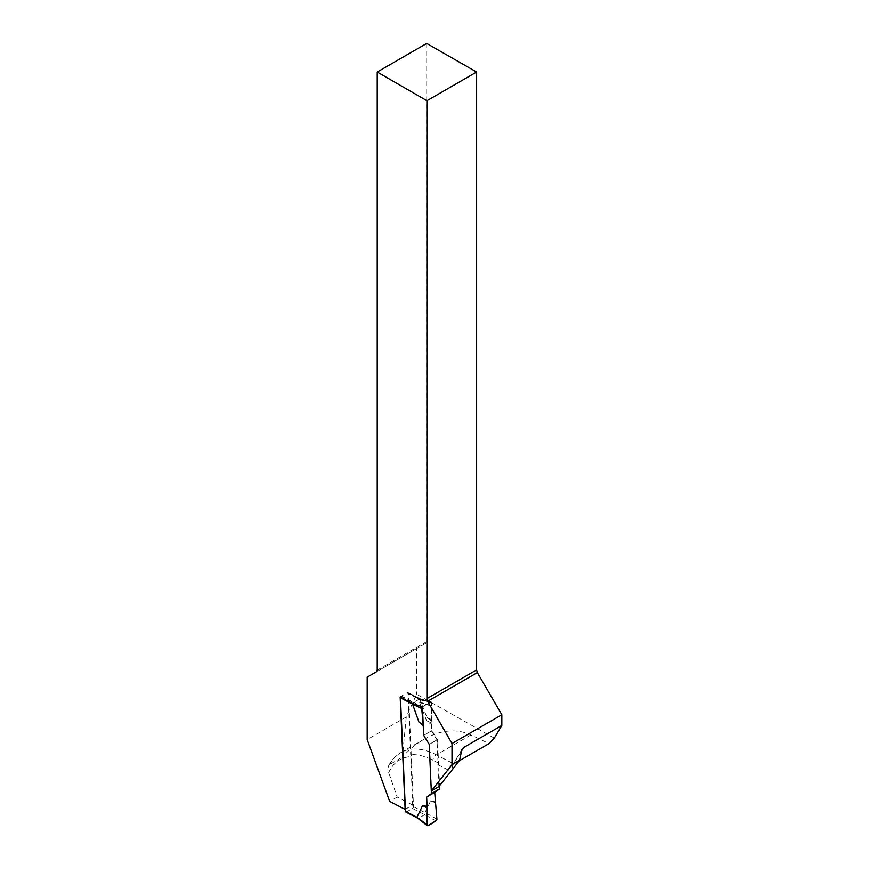 <?xml version="1.0" encoding="UTF-8"?>
<svg xmlns="http://www.w3.org/2000/svg" width="869" height="869" viewBox="0 0 869 869"><rect width="100%" height="100%" fill="white"/><g stroke="black" fill="none" stroke-linecap="round" stroke-linejoin="round"><path stroke-width="0.65" stroke-dasharray="4.34 3.26" d="M422.41 706.877L430.198 702.38A1.423 0.858 -62.7 0 1 430.807 702.271A1.423 0.858 -62.7 0 1 431.252 703.043L431.274 705.519A1.423 0.858 -62.7 0 1 431.382 706.019L419.662 702.586L420.596 702.402L419.097 699.132L412.025 703.347M419.662 702.586L426.603 720.749L431.176 724.442L431.382 706.019M431.176 724.442L431.458 730.894L423.67 735.391M405.378 809.235L412.656 805.042L410.689 754.618A72.963 42.125 60 0 1 432.751 760.125L438.03 762.863A5.681 3.443 117.3 0 0 437.857 764.655L438.823 786.651M460.613 752.511L452.477 765.328L451.815 770.282M494.276 738.139L416.62 694.244L406.268 716.99L367.185 739.562M426.701 43.45L426.701 641.615L425.81 643.299L416.62 648.611L416.62 694.244M406.268 716.99L402.412 757.04C409.212 749.599 416.457 743.636 424.148 739.171C440.898 729.808 456.475 728.396 470.9 734.924L489.051 743.592M412.656 805.042L397.209 797.047L387.867 770.347L387.922 767.903L389.279 764.807L402.412 757.04M397.209 797.047L389.67 801.392M416.62 648.611L367.185 677.147M425.81 643.299L376.331 671.867M470.9 734.924L436.379 754.857L453.868 763.894L459.125 760.864M377.222 670.173L426.701 641.615M438.03 762.863L437.02 739.888L429.232 744.385M400.174 697.22A1.423 0.858 -62.7 0 1 400.902 696.384L406.931 692.908A1.423 0.858 -62.7 0 1 407.637 692.832A1.423 0.858 -62.7 0 1 407.985 693.516L410.689 754.618M437.02 739.888L431.458 730.894M426.603 720.749L431.502 722.943M431.274 705.519L420.596 702.402M430.198 702.38L419.542 699.491L407.985 693.516M431.252 703.043L419.531 699.621M419.727 705.878L412.96 702.673M405.823 812.004A1.423 0.858 117.3 0 0 406.529 811.928L412.558 808.452A1.423 0.858 117.3 0 0 413.503 806.682L408.484 693.223A1.423 0.858 117.3 0 0 408.137 692.55A1.423 0.858 117.3 0 0 407.431 692.615L419.553 698.882L412.015 703.836M419.955 698.665L431.306 701.978A1.423 0.858 -62.7 0 0 430.698 702.098L419.597 698.85L426.972 717.49L431.545 721.183L431.958 730.601L437.52 739.595L439.562 785.728M435.956 820.89L424.713 814.677L425.039 812.504L430.666 800.838L435.108 801.805M408.484 693.223L419.553 698.882M400.5 697.394A1.423 0.858 117.3 0 1 401.402 696.091L407.431 692.615M423.246 725.604L423.931 735.239L429.492 744.233L431.545 790.855M424.713 814.677L418.652 818.196L417.033 817.294L427.917 825.528M429.492 744.233L437.52 739.595M423.931 735.239L431.958 730.601M431.545 721.183L431.752 702.749L420.031 699.328M431.306 701.978A1.423 0.858 -62.7 0 1 431.752 702.749M430.698 702.098L422.671 706.725A1.423 0.858 117.3 0 0 422.421 706.91M423.507 725.821L423.225 725.148M426.972 717.49L431.871 719.684M422.671 706.725L413.459 702.391M430.666 800.838L435.554 802.847M436.901 819.076L425.039 812.504M437.857 764.655L450.848 771.379M424.148 739.171L400.881 752.608A76.668 44.265 -120 0 1 436.379 754.857A5.681 3.443 117.3 0 0 432.751 760.125M388.573 765.839C391.55 760.093 395.645 755.682 400.881 752.608A76.668 44.265 -120 0 0 390.094 764.155M388.497 773.117A70.986 40.984 60 0 1 410.516 756.606M459.549 760.071L458.908 761.135M400.902 696.384L413.025 702.652M406.931 692.908L419.054 699.176M413.503 806.682L425.06 812.656M401.402 696.091L413.525 702.358M412.558 808.452L424.68 814.709M406.529 811.928L418.652 818.196M461.95 749.317L452.477 765.328M419.51 698.98L407.637 692.832M430.807 702.271L419.445 698.948M420.009 698.687L408.137 692.55"/><path stroke-width="1.3" d="M426.918 100.706L476.614 72.018L476.614 669.901L426.918 698.589L426.918 100.706L377.222 72.018L377.222 670.173L376.331 671.867L367.185 677.147L367.185 739.562L389.67 801.392L405.128 809.387L400.174 697.22L412.025 703.347L422.41 706.877L423.67 735.391L429.232 744.385L431.296 790.996L452.01 764.677L452.01 743.516L427.635 701.283L477.331 672.595L501.815 714.763L501.815 725.441L494.276 738.139L489.051 743.592L459.125 760.864M426.918 698.589L427.635 701.283M452.01 764.677L459.549 760.332L451.815 770.282L438.823 786.651L431.296 790.996M452.01 743.516L501.815 714.763M476.614 72.018L426.701 43.45L377.222 72.018M477.331 672.595L476.614 669.901M459.549 760.332L461.95 749.317L463.557 747.536L501.815 725.441M439.562 785.728L439.703 788.846L434.696 792.387L436.901 819.076A1.423 0.858 117.3 0 1 435.956 820.89L427.917 825.528A1.423 0.858 -62.7 0 1 427.135 825.55A1.423 0.858 -62.7 0 1 426.864 824.866L418.586 818.218M400.5 697.394A1.423 0.858 117.3 0 0 400.457 697.861L405.475 811.32A1.423 0.858 117.3 0 0 405.823 812.004L417.62 818.098M431.545 790.855L431.665 793.484L426.657 797.014L427.07 806.443L422.627 805.476L417.011 817.142M412.319 703.423L418.945 722.128L423.246 725.604M422.421 706.91A1.423 0.858 117.3 0 0 421.715 708.55L412.004 703.966M423.225 725.148L421.715 708.55M431.665 793.484L439.703 788.846M418.945 722.128L423.062 724.779M426.657 797.014L434.696 792.387M427.07 806.443L426.864 824.866M422.627 805.476L426.744 807.931C427.429 813.427 425.517 822.183 427.917 825.528C431.458 824.084 434.457 821.933 436.901 819.076L434.696 792.387L426.657 797.014L426.744 807.931M463.557 747.536L460.613 752.511M400.457 697.861L412.015 703.836M405.475 811.32L417.033 817.294M417.522 818.022L427.135 825.55"/></g></svg>
